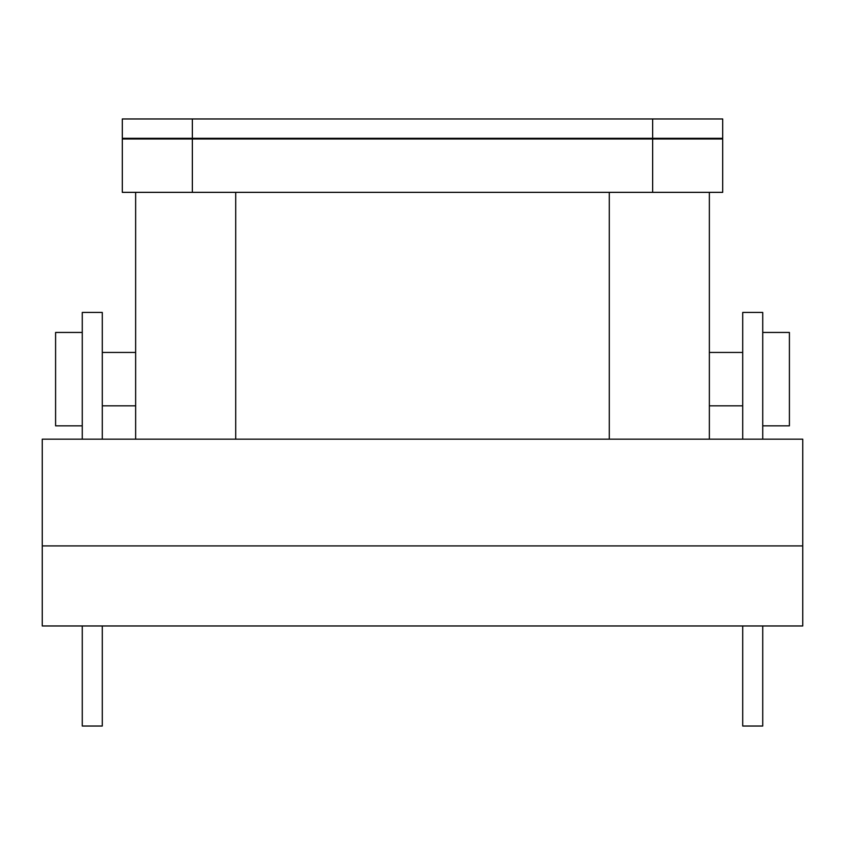 <?xml version="1.0" encoding="UTF-8"?>
<svg xmlns="http://www.w3.org/2000/svg" width="845" height="845" viewBox="0 0 845 845"><rect width="100%" height="100%" fill="white"/><g stroke="black" fill="none" stroke-linecap="round" stroke-linejoin="round"><path stroke-width="1.27" d="M192.354 192.354L722.697 192.354L722.697 138.981L122.303 138.981L122.303 192.354L192.354 192.354L192.354 138.316L122.303 138.316L122.303 118.965L652.646 118.965L652.646 138.316L192.354 138.316L192.354 118.965M135.644 439.178L135.644 192.354M709.356 439.178L709.356 192.354M102.287 439.178L102.287 312.428L82.271 312.428L82.271 439.178M82.271 625.965L82.271 726.035L102.287 726.035L102.287 625.965M42.25 545.912L42.25 625.965L802.75 625.965L802.75 545.912L42.25 545.912L42.25 439.178L802.75 439.178L802.75 545.912M762.729 439.178L762.729 312.428L742.713 312.428L742.713 439.178M762.729 625.965L762.729 726.035L742.713 726.035L742.713 625.965M762.729 332.444L789.41 332.444L789.41 425.838L762.729 425.838M82.271 332.444L55.59 332.444L55.59 425.838L82.271 425.838M721.957 138.316L721.957 138.981M652.646 118.965L722.697 118.965L722.697 138.316L652.646 138.316L652.646 192.354M123.043 138.316L123.043 138.981M609.287 439.178L609.287 192.354M235.713 439.178L235.713 192.354M709.356 405.822L742.713 405.822M709.356 352.45L742.713 352.45M102.287 405.822L135.644 405.822M102.287 352.45L135.644 352.45"/></g></svg>
